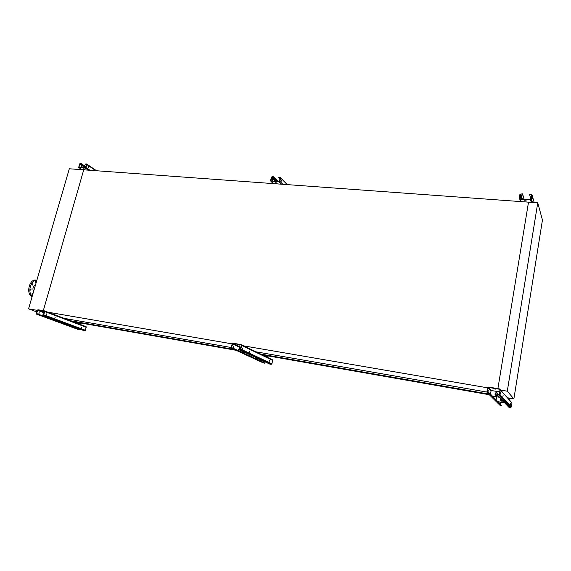 <?xml version="1.0" encoding="UTF-8"?>
<svg xmlns="http://www.w3.org/2000/svg" width="571" height="571" viewBox="0 0 571 571"><rect width="100%" height="100%" fill="white"/><g stroke="black" fill="none" stroke-linecap="round" stroke-linejoin="round"><path stroke-width="0.86" d="M537.754 202.833L507.291 391.206L513.879 398.908L542.45 220.021L537.754 202.833L528.518 202.155L497.891 388.644L528.518 202.155L83.73 169.823L43.31 310.667L83.73 169.823L69.312 168.773L28.55 308.847L37.258 310.346M507.291 391.206L500.417 390.029M513.879 398.908L507.355 397.766M486.849 392.063L255.979 351.815M231.269 347.511L64.302 318.397M487.555 387.816L243.689 345.862M232.126 343.87L47.871 312.173M67.692 319.681L67.878 319.025M488.605 394.019L260.654 354.077M234.288 349.459L70.576 320.774M489.333 394.739L262.36 354.905M236.087 350.294L72.867 321.644M36.801 311.923L28.55 308.847M32.254 296.128C27.144 292.452 30.984 279.369 36.872 280.261L36.037 280.118C29.378 278.534 25.602 294.286 32.119 296.585M31.84 293.965L32.483 293.48L32.162 294.836L31.84 293.965M30.463 289.361L31.112 288.876L30.791 290.232L30.463 289.361M31.962 284.237L32.604 283.751L32.29 285.115L31.962 284.237M35.431 281.639L36.066 281.16L35.752 282.517L35.431 281.639M35.602 284.622C33.011 286.207 32.326 288.576 33.532 291.731M42.026 315.128L43.567 314.749L44.367 311.102L37.879 309.974L36.537 313.522L37.707 314.371L36.558 314.157L36.351 313.493L37.279 310.274L37.95 309.746L44.36 310.845L44.681 311.545L43.753 314.778L43.082 315.313L42.026 315.128L83.837 330.602L84.843 330.78L85.472 330.295L86.093 326.655L44.495 310.902M42.575 311.216L43.96 311.502L42.575 311.216M37.779 314.143L79.769 329.645L78.591 329.631M65.123 324.235L65.237 323.721M55.094 317.198L54.887 318.247M46.287 317.283L46.415 316.748M38.935 313.729L39.199 312.651L38.935 313.729M46.301 313.9L46.087 314.964M81.653 328.232L81.896 327.212L81.653 328.232M54.93 318.268L55.194 317.198L54.93 318.268M46.13 314.985L46.401 313.9L46.13 314.985M39.099 312.651L38.892 313.707M37.707 314.371L79.712 329.86M78.677 328.689L78.562 329.196M81.803 327.219L81.603 328.211M50.519 318.268L47.536 317.747M50.762 318.361L47.778 317.833M69.498 325.292L66.571 324.771M69.269 325.206L66.343 324.685M75.343 322.586L79.512 323.85L80.59 323M74.865 322.401L75.258 322.065M80.968 323.065L79.612 324.2M85.372 164.077L86.478 163.941L86.799 164.541L85.943 167.531L85.293 168.067L78.698 167.489L79.483 164.034L80.133 163.506L81.103 163.784L79.662 164.048L79.005 167.396L85.35 167.853L86.621 164.527L85.372 164.077L86.521 164.862M83.395 168.795L84.665 169.18M83.387 169.052L84.744 169.266L83.387 169.052M88.391 166.411L88.348 167.446M81.196 166.932L81.367 165.897L81.196 166.932M81.103 163.784L85.907 167.018M81.268 165.911L81.225 166.946M88.605 166.439L88.434 167.474L88.605 166.439M81.161 163.577L85.964 166.811M278.805 177.388L280.668 177.66L279.876 181.314L279.098 181.913L270.533 180.936L271.332 177.281L272.103 176.682L273.416 176.774L271.56 177.296L271.061 181.093L279.155 181.671L280.432 177.745L278.805 177.388L280.218 178.823M275.7 182.691L277.192 183.048M275.643 182.934L277.235 183.098L275.643 182.934M281.724 180.029L281.646 181.107M272.603 180.5L272.781 179.337L272.603 180.5M273.359 177.01L277.927 181.585M272.652 179.387L272.581 180.472M281.931 180.015L281.753 181.185L281.931 180.015M273.416 176.774L278.241 181.607M238.649 349.488L240.569 349.088L241.362 345.012L232.882 343.457L231.519 347.511L233.089 348.517L231.419 348.096L231.276 347.468L232.147 343.785L232.939 343.192L241.198 344.613L241.676 345.426L240.812 349.131L240.013 349.723L238.649 349.488L269.876 364.127L271.154 364.355L271.896 363.813L272.66 360.394L272.21 359.637M239.306 349.324L239.77 347.346L241.033 347.118M237.8 344.791L239.435 345.091L237.8 344.791M233.154 348.253L264.723 362.949L263.152 362.849M253.124 357.546L253.388 356.397M249.349 351.165L249.156 352.264M233.368 347.596L233.625 346.361L233.368 347.596M238.935 350.944L239.213 349.752M242.754 348.01L242.561 349.138M269.105 361.771L269.341 360.615L269.105 361.771M249.234 352.343L249.513 351.129L249.234 352.343M242.632 349.209L242.889 347.967L242.632 349.209M260.469 359.716L260.262 360.123M233.496 346.397L233.296 347.532M233.089 348.517L264.666 363.192M260.219 359.602L260.333 360.201L260.676 359.816M263.438 361.108L263.181 362.228M269.212 360.658L269.034 361.693M245.045 352.485L240.541 351.693M245.223 352.571L240.726 351.779M259.234 359.138L254.866 358.36M259.063 359.059L254.695 358.281M264.137 355.769L267.228 356.925L268.084 355.911M268.363 355.961L267.307 357.303M529.638 194.64L531.437 194.483L532.143 195.282L531.501 199.193L530.552 199.879L519.881 199.115L519.189 198.323L519.96 194.14L522.515 193.869L520.224 194.268L519.496 198.344L519.931 198.844L530.602 199.6L531.194 199.172L531.829 195.261L531.394 194.761L529.638 194.64L531.037 199.45M524.749 200.728L526.619 200.963M524.642 200.913L526.655 200.999L524.642 200.913M520.309 198.058L520.495 196.724L520.309 198.058M522.465 194.147L524.021 199.129M532.472 197.609L532.286 198.951L532.472 197.609M522.515 193.869L524.149 199.143M496.791 394.597L499.275 394.183L499.989 389.85L499.539 389.244L488.169 387.395L487.17 392.07L489.361 393.298L487.563 392.984L486.856 392.02L487.577 387.716L488.555 387.045L499.589 388.937L500.31 389.907L499.596 394.24L499.104 394.861L496.791 394.597L508.79 407.187L510.902 407.437L511.352 406.873L511.987 402.926L500.317 389.75M490.389 393.969L491.174 390.507L499.654 391.877M493.58 388.787L495.649 389.122L493.58 388.787M502.701 400.792L500.781 400.635M489.411 392.991L501.995 405.96L500.353 405.667L487.563 392.984M496.128 399.743L496.613 396.795M487.998 391.942L488.226 390.507L487.998 391.942M510.374 404.932L510.581 403.597L510.374 404.932M502.88 396.824L503.101 395.403L502.88 396.824M500.367 394.097L500.589 392.655L500.367 394.097M489.361 393.298L501.995 405.96M499.04 402.669L499.161 401.934M498.975 401.905L498.89 402.512M500.424 402.162L500.16 403.79M499.275 397.202L492.395 395.988M499.347 397.273L492.473 396.067M497.391 395.225L497.084 395.418C495.771 395.689 495.071 395.168 494.993 393.854L495.785 392.819C497.17 392.534 497.869 393.084 497.883 394.468M495.421 395.118L495.064 393.933L495.856 392.898L497.562 393.198M504.735 402.933L498.133 401.756M500.96 400.849L500.617 399.714L500.988 398.993M504.671 402.862L498.062 401.684M502.865 400.963L502.566 401.142C501.302 401.406 500.631 400.906 500.553 399.643L500.917 398.922M509.047 399.493L509.503 398.144M509.618 398.165L509.132 399.586M37.879 309.974L44.245 312.373M48.599 317.976L65.137 324.085M36.537 313.522L46.308 317.133M37.465 310.303L44.124 312.808M43.082 315.313L84.843 330.78M43.753 314.778L85.472 330.295M44.681 311.545L86.3 327.276M78.612 329.645L36.637 314.186L78.712 329.674M67.378 324.913L78.577 329.053M79.098 323.693L79.676 323.8M78.948 167.61L82.096 169.701M85.293 168.067L88.419 170.158M78.805 167.025L79.412 167.424M79.662 164.048L85.329 167.845M80.068 163.713L85.757 167.539M85.943 167.531L90.032 170.279M86.799 164.541L95.878 170.7M271.004 181.335L273.316 183.605M279.098 181.913L281.367 184.19M270.768 180.664L271.218 181.107M271.56 177.296L275.707 181.428M272.046 176.924L276.621 181.492M279.876 181.314L282.838 184.297M280.661 177.924L287.22 184.619M232.882 343.457L240.263 346.982M231.519 347.511L233.089 348.239M232.383 343.828L239.77 347.346M240.013 349.723L271.154 364.355M240.812 349.131L271.896 363.813M241.676 345.426L272.66 360.394M231.747 348.281L263.402 362.963M266.914 356.782L267.349 356.854M519.881 199.115L520.681 201.592M530.552 199.879L531.28 202.362M531.394 194.761L531.722 195.924M519.496 198.344L519.617 198.701M519.738 199.093L520.545 201.577M520.145 194.454L521.58 198.958M520.731 194.026L522.308 199.008M531.501 199.193L532.443 202.441M532.143 195.282L534.206 202.569M488.505 387.352L491.503 390.464M499.539 389.244L499.996 389.75M500.531 399.843L501.188 400.528M494.971 394.069L496.392 395.539M487.17 392.07L487.812 392.712M487.891 387.773L490.903 390.871M498.604 394.918L510.453 407.487M499.596 394.24L511.352 406.873M500.31 389.907L511.987 402.926M44.474 310.888L86.093 326.655M78.855 167.596L82.024 169.694M86.735 164.07L96.563 170.75M270.932 181.321L273.245 183.598M280.668 177.66L287.506 184.633M241.554 344.827L272.545 359.837M520.224 194.268L521.716 198.965M531.358 199.522L532.201 202.427M495.043 394.518L495.935 395.446M488.169 387.395L491.174 390.507M499.104 394.861L510.902 407.437"/></g></svg>

